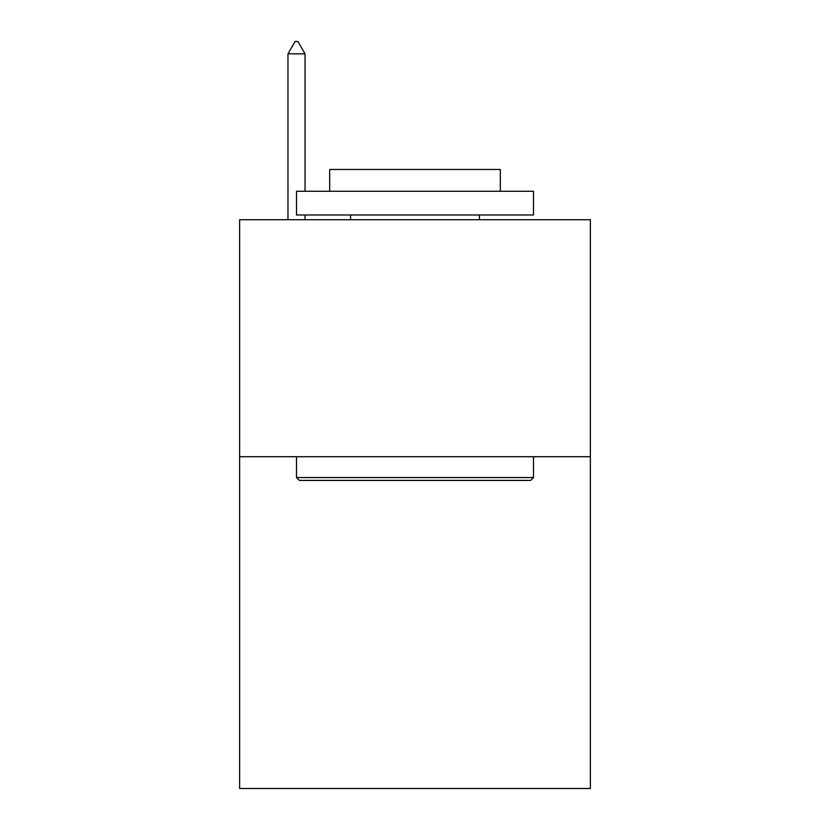 <?xml version="1.0" encoding="UTF-8"?>
<svg xmlns="http://www.w3.org/2000/svg" width="830" height="830" viewBox="0 0 830 830"><rect width="100%" height="100%" fill="white"/><g stroke="black" fill="none" stroke-linecap="round" stroke-linejoin="round"><path stroke-width="1.25" d="M590.379 456.708L590.379 788.5L239.621 788.5L239.621 219.722L590.379 219.722L590.379 456.708L239.621 456.708M299.35 480.414L296.507 477.561L533.493 477.561L530.65 480.414L299.35 480.414M533.493 191.284L533.493 214.98L296.507 214.98L296.507 191.284L533.493 191.284M329.686 191.284L329.686 169.476L500.314 169.476L500.314 191.284M533.493 456.708L533.493 477.561M296.507 456.708L296.507 477.561M479.46 214.98L479.46 219.722M350.54 214.98L350.54 219.722M305.035 53.826L297.929 41.5L295.086 41.5L287.969 53.826L305.035 53.826L305.035 191.284M305.035 214.98L305.035 219.722M287.969 53.826L287.969 219.722"/></g></svg>
